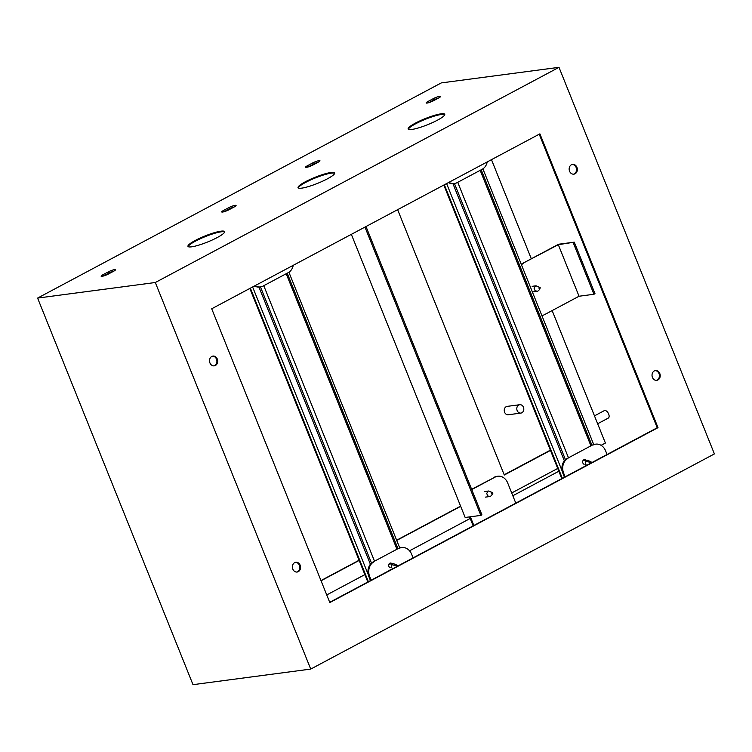 <?xml version="1.0" encoding="UTF-8"?>
<svg xmlns="http://www.w3.org/2000/svg" width="752" height="752" viewBox="0 0 752 752"><rect width="100%" height="100%" fill="white"/><g stroke="black" fill="none" stroke-linecap="round" stroke-linejoin="round"><path stroke-width="1.13" d="M654.306 370.943A4.926 4.08 -97.5 0 1 655.471 370.567A4.926 4.08 -97.5 0 1 660.021 374.186A4.926 4.08 -97.5 0 1 657.934 379.957A4.926 4.08 -97.5 0 1 656.769 380.333A4.926 4.08 -97.5 0 1 652.219 376.705A4.926 4.08 -97.5 0 1 654.306 370.943M655.086 370.642A4.926 4.08 -97.5 0 1 659.288 374.524A4.926 4.08 -97.5 0 1 657.145 380.061A4.926 4.08 -97.5 0 1 656.374 380.362M571.426 164.763A4.926 4.08 -97.5 0 1 572.592 164.387A4.926 4.08 -97.5 0 1 577.141 168.016A4.926 4.08 -97.5 0 1 575.054 173.787A4.926 4.08 -97.5 0 1 573.889 174.163A4.926 4.08 -97.5 0 1 569.339 170.535A4.926 4.08 -97.5 0 1 571.426 164.763M572.206 164.462A4.926 4.08 -97.5 0 1 576.408 168.354A4.926 4.08 -97.5 0 1 574.265 173.891A4.926 4.08 -97.5 0 1 573.494 174.191M298.29 571.652A4.926 4.08 82.5 0 0 300.377 565.889A4.926 4.08 82.5 0 0 295.837 562.261A4.926 4.08 82.5 0 0 294.671 562.637A4.926 4.08 82.5 0 0 292.584 568.409A4.926 4.08 82.5 0 0 297.125 572.037A4.926 4.08 82.5 0 0 298.29 571.652M296.73 572.065A4.926 4.08 82.5 0 0 297.51 571.764A4.926 4.08 82.5 0 0 299.653 566.218A4.926 4.08 82.5 0 0 295.442 562.336M215.41 365.481A4.926 4.08 82.5 0 0 217.497 359.71A4.926 4.08 82.5 0 0 212.957 356.081A4.926 4.08 82.5 0 0 211.782 356.457A4.926 4.08 82.5 0 0 209.705 362.229A4.926 4.08 82.5 0 0 214.245 365.857A4.926 4.08 82.5 0 0 215.41 365.481M213.85 365.886A4.926 4.08 82.5 0 0 214.63 365.585A4.926 4.08 82.5 0 0 216.773 360.048A4.926 4.08 82.5 0 0 212.562 356.157M597.643 423.761L608.293 418.084A4.221 2.265 -118.1 0 0 608.659 414.042A4.221 2.265 -118.1 0 0 604.317 410.63L594.475 415.875M583.937 459.754A2.397 1.983 -97.5 0 1 585.206 460.468M584.135 464.304A2.397 1.983 -97.5 0 1 584.323 459.651A2.397 1.983 -97.5 0 1 585.987 460.365M389.959 563.145A2.397 1.983 -97.5 0 1 391.228 563.859M390.156 567.704A2.397 1.983 -97.5 0 1 390.344 563.051A2.397 1.983 -97.5 0 1 392.018 563.756M217.243 237.547A19.721 3.281 -21.9 0 0 224.547 231.654A19.721 3.281 -21.9 0 0 213.916 232.819A19.721 3.281 -21.9 0 0 195.266 240.461A19.721 3.281 -21.9 0 0 187.962 246.355A19.721 3.281 -21.9 0 0 198.603 245.19A19.721 3.281 -21.9 0 0 217.243 237.547M224.575 232.011A19.721 3.281 -21.9 0 0 195.529 241.101A19.721 3.281 -21.9 0 0 188.188 246.637M327.336 178.863A19.721 3.281 -21.9 0 0 334.64 172.969A19.721 3.281 -21.9 0 0 324.009 174.135A19.721 3.281 -21.9 0 0 305.359 181.777A19.721 3.281 -21.9 0 0 298.055 187.68A19.721 3.281 -21.9 0 0 308.696 186.505A19.721 3.281 -21.9 0 0 327.336 178.863M334.668 173.327A19.721 3.281 -21.9 0 0 305.622 182.416A19.721 3.281 -21.9 0 0 298.29 187.953M437.429 120.188A19.721 3.281 -21.9 0 0 444.733 114.285A19.721 3.281 -21.9 0 0 434.101 115.46A19.721 3.281 -21.9 0 0 415.452 123.093A19.721 3.281 -21.9 0 0 408.148 128.996A19.721 3.281 -21.9 0 0 418.789 127.821A19.721 3.281 -21.9 0 0 437.429 120.188M444.761 114.652A19.721 3.281 -21.9 0 0 415.715 123.742A19.721 3.281 -21.9 0 0 408.383 129.278M574.274 242.163L558.586 244.24L522.931 263.247L558.313 244.691L574.274 242.163L595.001 293.703L593.948 294.267L573.231 242.727M539.222 134.204L657.22 427.747L329.714 602.314M103.522 275.993L108.702 273.23A4.926 0.818 158.1 0 1 113.618 271.246M224.096 211.716L229.285 208.953A4.926 0.818 158.1 0 1 234.201 206.969M307.982 167.01L313.161 164.246A4.926 0.818 158.1 0 1 318.077 162.263M428.555 102.733L433.744 99.978A4.926 0.818 158.1 0 1 438.66 97.986M155.316 282.508L558.999 67.332L714.4 453.917L310.726 669.083L155.316 282.508L37.6 298.083L441.274 82.917L558.999 67.332M211.716 308.771L539.898 133.847L658.009 427.644L329.818 602.578L211.716 308.771M108.438 274.01L113.684 271.209A4.926 0.818 -21.9 0 0 115.507 269.733A4.926 0.818 -21.9 0 0 112.847 270.034A4.926 0.818 -21.9 0 0 108.185 271.942L102.939 274.734A4.926 0.818 -21.9 0 0 101.116 276.21A4.926 0.818 -21.9 0 0 103.776 275.918A4.926 0.818 -21.9 0 0 108.438 274.01M229.012 209.733L234.257 206.941A4.926 0.818 -21.9 0 0 236.081 205.465A4.926 0.818 -21.9 0 0 233.421 205.757A4.926 0.818 -21.9 0 0 228.768 207.665L223.523 210.466A4.926 0.818 -21.9 0 0 221.699 211.932A4.926 0.818 -21.9 0 0 224.35 211.641A4.926 0.818 -21.9 0 0 229.012 209.733M312.898 165.026L318.143 162.225A4.926 0.818 -21.9 0 0 319.967 160.759A4.926 0.818 -21.9 0 0 317.306 161.05A4.926 0.818 -21.9 0 0 312.644 162.958L307.399 165.75A4.926 0.818 -21.9 0 0 305.575 167.226A4.926 0.818 -21.9 0 0 308.235 166.935A4.926 0.818 -21.9 0 0 312.898 165.026M433.472 100.749L438.717 97.957A4.926 0.818 -21.9 0 0 440.54 96.482A4.926 0.818 -21.9 0 0 437.88 96.773A4.926 0.818 -21.9 0 0 433.227 98.681L427.982 101.482A4.926 0.818 -21.9 0 0 426.158 102.958A4.926 0.818 -21.9 0 0 428.809 102.657A4.926 0.818 -21.9 0 0 433.472 100.749M37.6 298.083L193.001 684.668L310.726 669.083M657.22 427.747L658.009 427.644M558.839 471.231L512.826 495.756M470.207 518.466L409.549 550.802M364.861 574.622L326.753 594.935M321.057 580.76L359.165 560.447M396.718 540.425L460.685 506.331M320.972 580.553L359.08 560.24M396.633 540.218L460.6 506.124M370.473 580.591L368.903 576.699A11.271 9.315 -97.5 0 1 373.152 561.923L398.316 548.509A11.271 9.315 -97.5 0 1 400.976 547.653L401.765 547.55A11.271 9.315 82.5 0 1 411.635 554.243L413.092 557.881M371.15 580.234L369.693 576.596L368.903 576.699M373.152 561.923L398.316 548.509M401.765 547.55A11.271 9.315 82.5 0 0 399.096 548.405M373.932 561.819A11.271 9.315 82.5 0 0 369.693 576.596M564.442 477.2L562.881 473.309A11.271 9.315 -97.5 0 1 567.121 458.532L592.285 445.118A11.271 9.315 -97.5 0 1 594.954 444.253L595.734 444.15A11.271 9.315 82.5 0 1 605.604 450.852L607.061 454.481M565.128 476.834L563.662 473.205L562.881 473.309M567.121 458.532L592.285 445.118M595.734 444.15A11.271 9.315 82.5 0 0 593.074 445.015M567.91 458.429A11.271 9.315 82.5 0 0 563.662 473.205M255.003 285.704A11.271 9.315 82.5 0 0 260.418 286.926A11.271 9.315 82.5 0 0 263.078 286.061L288.242 272.647A11.271 9.315 82.5 0 0 293.233 265.324M260.418 286.926L259.628 287.029A11.271 9.315 -97.5 0 1 254.496 285.967M448.982 182.304A11.271 9.315 82.5 0 0 454.387 183.526A11.271 9.315 82.5 0 0 457.056 182.67L482.22 169.256A11.271 9.315 82.5 0 0 487.202 161.934M454.387 183.526L453.606 183.629A11.271 9.315 -97.5 0 1 448.474 182.576M471.739 489.561L495.136 477.088A11.271 9.315 82.5 0 1 497.805 476.232A11.271 9.315 82.5 0 1 507.675 482.925L515.797 503.135M495.136 477.088L471.636 489.298M494.355 477.191A11.271 9.315 -97.5 0 1 497.016 476.336L497.805 476.232M469.568 516.897L473.168 525.855M470.357 516.793L473.854 525.488M521.286 264.384A11.271 9.315 -97.5 0 1 522.931 263.247M541.854 315.53A11.271 9.315 82.5 0 0 544.439 314.684L579.04 296.241L593.948 294.267M579.04 296.241L558.313 244.691M523.721 263.144A11.271 9.315 82.5 0 0 521.484 264.864M521.85 412.773A4.221 3.497 82.5 0 0 523.646 407.828A4.221 3.497 82.5 0 0 519.745 404.717A4.221 3.497 82.5 0 0 518.748 405.037A4.221 3.497 82.5 0 0 516.962 409.981A4.221 3.497 82.5 0 0 520.854 413.092A4.221 3.497 82.5 0 0 521.85 412.773M519.745 404.717L507.186 406.381A4.221 3.497 82.5 0 0 506.19 406.7A4.221 3.497 82.5 0 0 504.404 411.645A4.221 3.497 82.5 0 0 508.296 414.756L520.854 413.092M288.909 272.252L399.735 547.917M249.824 288.458L367.831 582.001M250.369 288.166L368.377 581.71M550.464 450.41L504.301 475.02L397.629 209.676M552.147 310.576L605.398 443.041L601.092 445.334M557.721 468.449L511.708 492.974M491.479 159.659L531.316 258.773M364.955 227.095L480.857 515.402L465.159 517.479L351.344 234.351M480.857 515.402L481.9 514.838L366.008 226.531M550.361 450.157L504.197 474.766M397.479 566.463L397.065 565.184L396.154 565.673L396.981 566.792M393.296 563.586L389.395 564.103A2.82 2.331 82.5 0 0 388.887 564.244M392.6 568.794L391.595 567.506L391.736 564.714L393.832 563.586L391.736 564.714L396.154 565.673M591.448 463.063L591.034 461.784L590.132 462.283L590.959 463.401M587.265 460.196L583.373 460.713A2.82 2.331 82.5 0 0 582.856 460.854M586.579 465.403L585.573 464.116L585.714 461.324L587.801 460.196L585.714 461.324L590.132 462.283M482.887 168.852L593.704 444.526M443.802 185.067L561.8 478.61M444.347 184.776L562.346 478.319M491.658 493.895L492.851 493.707L492.41 492.588L491.658 493.895M484.758 491.517L488.687 491L492.41 492.588M488.292 496.395L490.088 496.367L487.757 496.047L486.723 493.472L488.02 491.216M539.034 288.693L540.049 288.834L539.786 287.396L539.034 288.693M532.134 286.324L536.063 285.807L539.786 287.396M535.668 291.203L537.464 291.174L535.133 290.855L534.099 288.279L535.396 286.023M428.49 102.751L427.982 101.482M433.744 99.978L433.227 98.681M307.916 167.029L307.399 165.75M313.161 164.246L312.644 162.958M224.03 211.735L223.523 210.466M229.285 208.953L228.768 207.665M103.456 276.012L102.939 274.734M108.702 273.23L108.185 271.942M286.202 273.737L396.953 549.233M263.764 285.694L374.515 561.199M252.625 286.973L368.264 574.631M258.97 287.085L370.388 564.244M260.474 286.916L371.488 563.079M480.171 170.347L590.922 445.842M457.733 182.304L568.484 457.808M446.603 183.573L562.242 471.241M452.948 183.695L564.367 460.854M454.443 183.516L565.466 459.688M287.226 273.192L397.977 548.687M391.19 569.555L390.138 569.687M397.047 565.166L393.334 563.586M585.159 466.155L584.107 466.296M591.025 461.775L587.312 460.186M481.195 169.792L591.946 445.297M492.861 492.945L488.678 491M492.645 494.073C491.244 495.869 490.172 496.705 489.43 496.583L485.501 497.11M540.246 287.753L536.054 285.807M540.021 288.881C538.62 290.676 537.548 291.513 536.806 291.391L532.877 291.908"/></g></svg>

